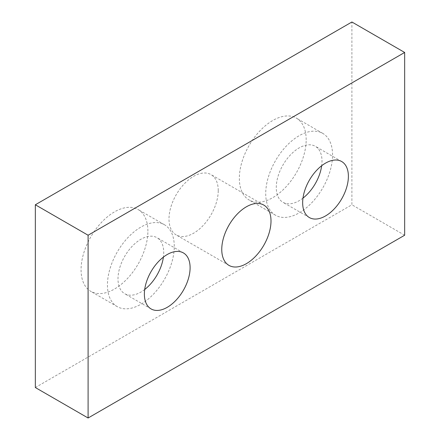 <?xml version="1.0" encoding="UTF-8"?>
<svg xmlns="http://www.w3.org/2000/svg" width="440" height="440" viewBox="0 0 440 440"><rect width="100%" height="100%" fill="white"/><g stroke="black" fill="none" stroke-linecap="round" stroke-linejoin="round"><path stroke-width="0.33" stroke-dasharray="2.2 1.65" d="M218.24 190.553A34.821 20.102 120 0 0 211.03 174.614A34.821 20.102 120 0 0 184.195 183.942A34.821 20.102 120 0 0 168.999 218.983A34.821 20.102 120 0 0 176.209 234.927A34.821 20.102 120 0 0 203.044 225.594A34.821 20.102 120 0 0 218.24 190.553M144.7 289.498A32.335 18.667 -60 0 1 124.691 293.695A32.335 18.667 -60 0 1 117.997 278.894A32.335 18.667 -60 0 1 132.11 246.351A32.335 18.667 -60 0 1 157.025 237.688A32.335 18.667 -60 0 1 163.724 252.494A32.335 18.667 -60 0 1 163.394 257.114M302.984 198.115A32.335 18.667 -60 0 1 282.975 202.312A32.335 18.667 -60 0 1 276.276 187.506A32.335 18.667 -60 0 1 290.395 154.968A32.335 18.667 -60 0 1 315.31 146.305A32.335 18.667 -60 0 1 322.003 161.106A32.335 18.667 -60 0 1 321.679 165.732M174.273 246.4A47.256 27.286 120 0 0 164.489 224.769A47.256 27.286 120 0 0 128.073 237.43A47.256 27.286 120 0 0 107.443 284.983A47.256 27.286 120 0 0 117.233 306.62A47.256 27.286 120 0 0 153.648 293.959A47.256 27.286 120 0 0 174.273 246.4M147.895 231.171A47.256 27.286 120 0 0 138.105 209.534A47.256 27.286 120 0 0 101.689 222.195A47.256 27.286 120 0 0 81.064 269.753A47.256 27.286 120 0 0 90.849 291.385A47.256 27.286 120 0 0 127.264 278.724A47.256 27.286 120 0 0 147.895 231.171M332.558 155.018A47.256 27.286 120 0 0 322.768 133.381A47.256 27.286 120 0 0 286.352 146.041A47.256 27.286 120 0 0 265.727 193.6A47.256 27.286 120 0 0 275.512 215.232A47.256 27.286 120 0 0 311.927 202.571A47.256 27.286 120 0 0 332.558 155.018M306.174 139.783A47.256 27.286 120 0 0 296.389 118.151A47.256 27.286 120 0 0 259.974 130.812A47.256 27.286 120 0 0 239.344 178.371A47.256 27.286 120 0 0 249.134 200.002A47.256 27.286 120 0 0 285.549 187.341A47.256 27.286 120 0 0 306.174 139.783M35.338 387.541L351.901 204.771L351.901 22M404.663 235.23L351.901 204.771M263.791 205.073L211.03 174.614M183.403 252.923L157.025 237.688M341.688 161.535L315.31 146.305M164.489 224.769L138.105 209.534M322.768 133.381L296.389 118.151M275.512 215.232L249.134 200.002M117.233 306.62L90.849 291.385M309.353 217.542L282.975 202.312M151.074 308.924L124.691 293.695M228.971 265.386L176.209 234.927"/><path stroke-width="0.66" d="M221.76 249.447A34.821 20.102 -60 0 1 236.957 214.407A34.821 20.102 -60 0 1 263.791 205.073A34.821 20.102 -60 0 1 271.002 221.018A34.821 20.102 -60 0 1 255.805 256.058A34.821 20.102 -60 0 1 228.971 265.386A34.821 20.102 -60 0 1 221.76 249.447M144.375 294.124A32.335 18.667 -60 0 1 158.488 261.586A32.335 18.667 -60 0 1 183.403 252.923A32.335 18.667 -60 0 1 190.102 267.724A32.335 18.667 -60 0 1 175.989 300.262A32.335 18.667 -60 0 1 151.074 308.924A32.335 18.667 -60 0 1 144.375 294.124M302.659 202.741A32.335 18.667 -60 0 1 316.773 170.198A32.335 18.667 -60 0 1 341.688 161.535A32.335 18.667 -60 0 1 348.387 176.341A32.335 18.667 -60 0 1 334.274 208.879A32.335 18.667 -60 0 1 309.353 217.542A32.335 18.667 -60 0 1 302.659 202.741M321.679 165.732A32.335 18.667 -60 0 1 302.984 198.115M163.394 257.114A32.335 18.667 -60 0 1 144.7 289.498M35.338 204.771L35.338 387.541L88.099 418L88.099 235.23L35.338 204.771L351.901 22L404.663 52.459L404.663 235.23L88.099 418M88.099 235.23L404.663 52.459"/></g></svg>
